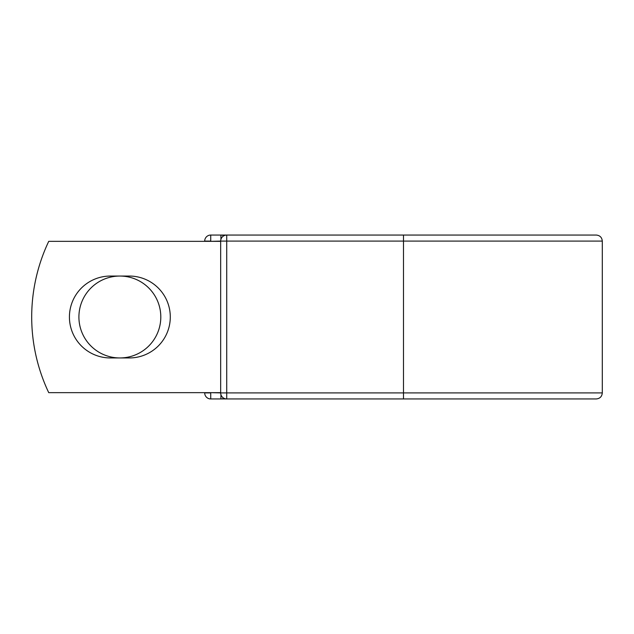<?xml version="1.0" encoding="UTF-8"?>
<svg xmlns="http://www.w3.org/2000/svg" width="634" height="634" viewBox="0 0 634 634"><rect width="100%" height="100%" fill="white"/><g stroke="black" fill="none" stroke-linecap="round" stroke-linejoin="round"><path stroke-width="0.95" d="M69.423 317A40.948 40.948 0 0 0 110.379 357.948L129.336 357.948A40.948 40.948 0 0 0 170.292 317A40.948 40.948 0 0 0 129.336 276.052L110.379 276.052A40.948 40.948 0 0 0 69.423 317M78.909 317A40.948 40.948 0 0 1 119.858 276.052A40.948 40.948 0 0 1 160.806 317A40.948 40.948 0 0 1 119.858 357.948A40.948 40.948 0 0 1 78.909 317M403.493 235.048L226.726 235.048L226.726 241.094L602.3 241.094C601.943 237.425 599.923 235.404 596.245 235.048L403.493 235.048L403.493 398.952L210.734 398.952A6.055 6.055 0 0 1 204.687 392.906L204.687 392.652M204.687 241.348L204.687 241.094A6.055 6.055 0 0 1 210.734 235.048L220.925 235.048A6.055 6.055 0 0 1 223.826 235.785A6.055 6.055 0 0 0 220.925 235.048L226.726 235.048A6.055 6.055 0 0 0 220.672 241.094L210.734 241.348M403.493 398.952L596.245 398.952C599.923 398.596 601.943 396.575 602.3 392.906L602.3 241.094M210.734 392.652L220.672 392.906L220.672 241.094A6.055 6.055 0 0 1 226.726 235.048M220.672 392.652L48.731 392.652A176.514 176.514 0 0 1 48.731 241.348L220.672 241.348M220.925 398.952A6.055 6.055 0 0 0 223.826 398.215A6.055 6.055 0 0 1 220.925 398.952L220.925 394.633M220.672 392.906A6.055 6.055 0 0 0 226.726 398.952L226.726 392.906L220.672 392.906M204.687 241.094A6.055 6.055 0 0 1 210.734 235.048L210.734 241.094L204.687 241.094M210.734 398.952A6.055 6.055 0 0 1 204.687 392.906L210.734 392.906L210.734 398.952M220.672 241.094L226.726 241.094L226.726 392.906L602.3 392.906M220.925 239.367L220.925 235.048"/></g></svg>
